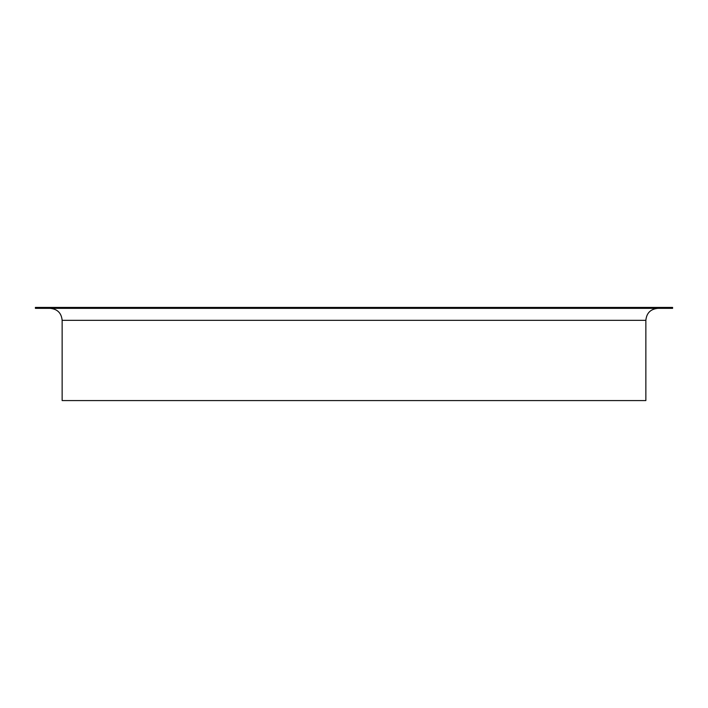 <?xml version="1.0" encoding="UTF-8"?>
<svg xmlns="http://www.w3.org/2000/svg" width="708" height="708" viewBox="0 0 708 708"><rect width="100%" height="100%" fill="white"/><g stroke="black" fill="none" stroke-linecap="round" stroke-linejoin="round"><path stroke-width="1.06" d="M35.4 308.352L672.6 308.352L672.6 307.422L35.4 307.422L35.4 308.352M645.855 320.335L62.145 320.335L62.145 400.578L645.855 400.578L645.855 320.335C646.563 313.051 650.563 309.06 657.847 308.352M62.145 320.335C61.437 313.051 57.437 309.06 50.153 308.352"/></g></svg>
